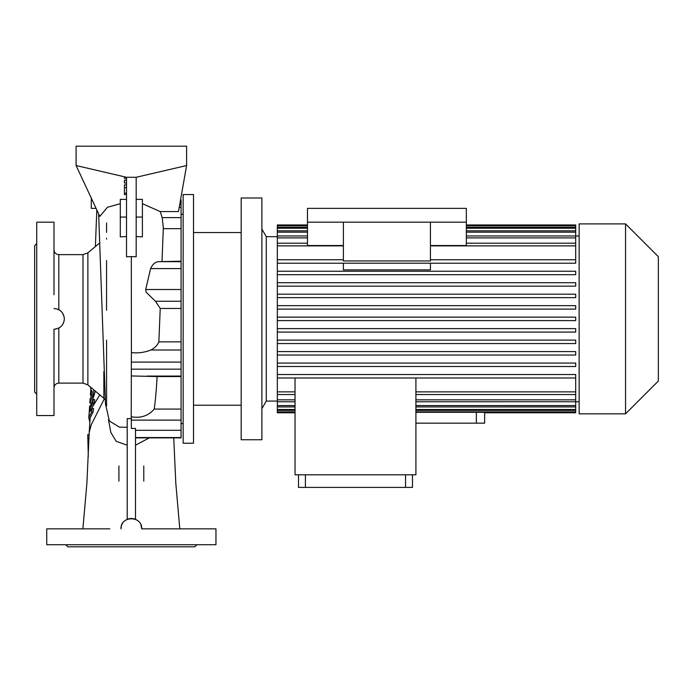 <?xml version="1.0" encoding="UTF-8"?>
<svg xmlns="http://www.w3.org/2000/svg" width="693" height="693" viewBox="0 0 693 693"><rect width="100%" height="100%" fill="white"/><g stroke="black" fill="none" stroke-linecap="round" stroke-linejoin="round"><path stroke-width="1.04" d="M241.173 232.536L193.512 232.536M241.173 405.206L193.512 405.206M193.512 443.199L193.512 194.542L183.151 194.542L183.151 443.199L193.512 443.199M163.288 228.673L181.081 228.673L181.081 261.2L158.576 261.677C155.336 261.859 152.677 264.163 150.606 268.581L145.686 289.518L146.24 292.342L155.466 301.247L160.23 308.454L181.081 308.454L181.081 341.866L158.853 341.866C157.467 345.253 154.808 347.964 150.866 350.017C144.776 352.442 138.288 353.309 131.401 352.624L131.349 362.101L181.081 362.101L181.081 376.55L157.103 376.55C156.393 389.726 155.431 400.563 154.244 409.069C148.432 415.843 140.809 418.407 131.349 416.779L131.349 420.114L181.081 420.114L181.081 437.889L135.49 437.889M181.081 261.2L181.081 308.454M181.081 341.866L181.081 362.101M91.285 198.12L91.285 208.359L96.058 208.359M89.995 403.014L93.183 394.724L93.901 389.934M95.339 391.138L92.455 400.537M90.237 398.873L91.848 394.724C92.351 391.155 92.091 389.96 91.052 391.138L90.445 395.279L91.675 395.279M103.855 372.557L103.855 374.159M87.881 384.884L82.995 383.108L82.995 254.634L87.881 252.858L87.881 384.884L103.855 398.284L103.855 371.578M126.516 184.875L124.437 184.875L124.437 194.542L126.516 194.542M126.516 180.275L124.437 180.275L124.437 183.039L126.516 183.039M124.437 176.793L124.437 178.43L126.516 178.43M109.815 528.846L46.734 528.846L46.734 544.733L215.956 544.733L215.956 528.846L141.71 528.846C142.351 515.488 120.357 515.462 120.989 528.846L121.327 526.212M54.245 308.515L53.993 308.515C60.282 309.13 63.739 312.578 64.354 318.875L64.042 321.361M63.531 322.912L62.959 324.055M196.968 544.733L194.889 546.803L67.801 546.803L65.731 544.733M59.511 310.109L60.3 310.655M62.717 313.288L64.154 316.892M64.354 318.875C63.739 325.164 60.291 328.621 53.993 329.236L56.116 329.01M53.993 329.236L53.993 415.566L36.72 415.566L36.72 222.176L53.993 222.176L53.993 294.75M36.72 394.161L34.65 392.082L34.65 245.66L36.72 243.589M261.893 439.743L261.893 197.999L241.173 197.999L241.173 439.743L261.893 439.743M277.33 401.065L266.277 401.065L266.277 236.677L261.893 229.08M266.277 401.065L261.893 408.662M277.33 236.677L266.277 236.677M579.14 235.992L575.692 235.992M430.422 259.762L575.692 259.762L575.692 263.21L277.33 263.21L277.33 271.24L575.692 271.24L575.692 274.688L277.33 274.688L277.33 282.709L575.692 282.709L575.692 286.166L277.33 286.166L277.33 294.187L575.692 294.187L575.692 297.644L277.33 297.644L277.33 305.665L575.692 305.665L575.692 309.121L277.33 309.121L277.33 332.077L575.692 332.077L575.692 328.621L277.33 328.621M430.422 263.21L430.422 269.863L343.39 269.863L343.39 263.21M277.33 374.532L277.33 377.988L575.692 377.988L575.692 374.532L277.33 374.532L277.33 366.51L575.692 366.51L575.692 363.054L277.33 363.054L277.33 355.033L575.692 355.033L575.692 351.576L277.33 351.576L277.33 343.555L575.692 343.555L575.692 340.098L277.33 340.098L277.33 332.077L575.692 332.077M579.14 401.758L415.913 401.767M484.641 412.794L484.641 423.163L415.913 423.163M625.545 413.842L625.545 223.9L579.14 223.9L579.14 413.842L625.545 413.842L658.35 381.037L658.35 256.713L625.545 223.9M142.403 203.681L160.23 211.582L162.179 217.628L163.331 227.616L162.032 261.2M160.23 308.454L158.853 341.866M136.183 199.385L142.403 199.385L142.403 236.902L136.183 236.504M131.315 256.592L136.183 256.774L136.183 177.278L126.516 177.278L126.516 256.774L131.315 256.592L131.401 352.624M181.081 376.55L181.081 409.069L154.244 409.069M99.809 394.897L92.091 407.571L94.283 403.144L94.672 399.558L93.174 399.558L90.177 406.046M106.557 310.204L106.566 288.305M106.566 287.413L106.566 260.525M106.566 238.184L106.566 239.154M127.2 427.312L119.335 427.139M126.039 519.941L127.2 519.352L127.2 418.607L131.349 418.667M131.349 362.101L131.228 418.667M126.516 236.504L120.296 236.902L120.296 199.385L126.516 199.385M136.183 177.278L186.608 165.54L186.608 146.197L76.091 146.197L76.091 165.54L99.809 216.389L107.458 207.268L120.296 203.681M91.667 395.434L92.169 391.866M131.393 375.961L157.103 376.55M70.565 528.846L97.375 528.846M121.751 524.93L122.592 523.31M108.472 419.611L110.837 432.415L116.138 441.25L127.2 445.227M89.206 432.527L91.19 424.887L104.34 398.735M53.993 249.896L53.993 279.556M149.281 437.889L135.49 445.227L135.49 452.555M135.655 519.421L136.98 520.148M140.887 524.809L141.71 528.846L152.884 528.846M165.315 528.846L192.134 528.846M91.727 408.957L92.091 407.571M89.847 422.219L88.773 417.792L91.545 412.118L92.082 408.524L93.581 408.524L93.044 412.118L90.151 417.853M127.2 519.352A10.36 10.36 0 0 1 135.49 519.352L135.49 428.447L131.349 428.447L131.349 420.114M46.734 528.846L58.125 528.846M204.565 528.846L215.956 528.846M135.49 444.508L135.49 445.227M181.081 409.069L181.081 420.114M180.552 199.853L181.081 199.853L181.081 228.673M57.961 328.439L58.827 328.032L58.827 383.108C55.89 383.394 54.279 385.005 53.993 387.941M143.78 481.185L143.78 465.973M118.919 481.185L118.919 465.956M76.091 165.54L126.516 177.278M186.608 165.54L178.482 211.582L160.23 211.582M94.283 403.144L92.784 403.144L90.653 407.493L89.839 411.633L92.082 408.524M91.545 412.118L93.044 412.118M90.653 407.493L89.293 411.477L88.773 417.792M89.293 411.477L89.345 410.351M92.784 403.144L93.174 399.558M89.856 403.014L91.129 403.014M90.376 393.841L91.164 387.638M91.589 390.583L91.052 391.138L92.048 391.138M90.731 388.946L90.722 387.266M89.102 434.615L87.742 434.615L88.306 456.462M124.437 187.638L126.516 187.638M412.465 474.8L412.465 487.404L298.492 487.404L298.492 474.8M405.552 474.8L405.552 487.404M305.405 474.8L305.405 487.404M307.475 222.176L466.337 222.176L466.337 208.359L307.475 208.359L307.475 245.521L343.39 245.521M430.422 245.868L575.692 245.868L575.692 259.762M466.337 243.2L575.692 243.2L575.692 245.868M430.422 245.521L466.337 245.521L466.337 222.176M415.913 411.876L575.692 411.876L575.692 412.794L484.459 412.794L484.459 412.3M415.913 391.874L575.692 391.874L575.692 394.542L415.913 394.542M415.913 399.835L575.692 399.835L575.692 406.93L415.913 406.93M415.913 405.57L575.692 405.57M415.913 409.502L575.692 409.502L575.692 410.377L415.913 410.377M575.692 412.3L415.913 412.3M295.045 474.8L415.913 474.8L415.913 377.988L295.045 377.988L295.045 474.8M343.39 222.176L343.39 260.958L430.422 260.958L430.422 222.176M575.692 410.377L575.692 411.876M575.692 406.93L575.692 409.502M575.692 394.542L575.692 399.835M277.33 317.143L575.692 317.143L575.692 320.599L277.33 320.599M466.337 224.956L575.692 224.956L575.692 243.2M575.692 377.988L575.692 391.874M307.475 224.956L277.33 224.956L277.33 225.866L307.475 225.866M575.692 225.442L466.337 225.442M307.475 225.442L277.33 225.442M466.337 225.866L575.692 225.866M307.475 227.365L277.33 227.365L277.33 225.866M575.692 227.365L466.337 227.365M277.33 227.365L277.33 228.24L307.475 228.24M466.337 228.24L575.692 228.24M307.475 230.812L277.33 230.812L277.33 228.24M575.692 230.812L466.337 230.812M277.33 230.812L277.33 232.172L307.475 232.172M466.337 232.172L575.692 232.172M307.475 235.975L277.33 235.975L277.33 232.172M575.692 235.975L466.337 235.975M277.33 235.975L277.33 237.916L307.475 237.916M466.337 237.916L575.692 237.916M307.475 243.2L277.33 243.2L277.33 237.916M277.33 243.2L277.33 245.868L343.39 245.868M343.39 259.762L277.33 259.762L277.33 245.868M277.33 259.762L277.33 263.21L575.692 263.21M277.33 271.24L277.33 274.688L575.692 274.688M277.33 282.709L277.33 286.166L575.692 286.166M277.33 294.187L277.33 297.644L575.692 297.644M277.33 305.665L277.33 309.121L575.692 309.121M277.33 340.098L277.33 343.555L575.692 343.555M277.33 351.576L277.33 355.033L575.692 355.033M277.33 363.054L277.33 366.51L575.692 366.51M295.045 377.988L277.33 377.988L277.33 391.874L295.045 391.874M295.045 394.542L277.33 394.542L277.33 399.835L295.045 399.835M277.33 391.874L277.33 394.542M295.045 401.767L277.33 401.767L277.33 405.57L295.045 405.57M277.33 399.835L277.33 401.767M295.045 406.93L277.33 406.93L277.33 409.502L295.045 409.502M277.33 405.57L277.33 406.93M295.045 410.377L277.33 410.377L277.33 411.876L295.045 411.876M277.33 409.502L277.33 410.377M295.045 412.3L277.33 412.3L277.33 412.794L295.045 412.794M145.686 289.518L181.081 289.518M150.866 350.017L181.081 350.017M82.995 254.634L58.827 254.634L58.827 309.71M124.437 193.165L126.516 193.165M142.403 217.065L136.183 217.065M126.516 217.065L120.296 217.065M135.49 430.301L181.081 430.301M135.49 437.552L181.081 437.552M162.179 217.628L181.081 217.628M179.218 207.441L181.081 207.441M179.73 204.522L181.081 204.522M147.167 376.065L181.081 376.065M131.349 369.161L181.081 369.161M155.466 301.247L181.081 301.247M150.606 268.581L181.081 268.581M158.576 261.677L181.081 261.677M476.351 412.3L476.351 423.163M183.151 423.51L181.081 423.51M82.995 383.108L58.827 383.108M119.499 427.165L109.364 421.015L105.483 403.889L98.64 213.894M96.821 209.988L95.374 246.569M106.566 340.116L106.566 406.029M106.592 222.929L106.566 232.458M82.891 528.846L86.902 483.151L89.215 432.311M179.799 528.846L175.805 483.281L173.735 437.889M90.159 417.801L89.172 432.978M183.151 214.232L181.081 214.232M87.881 252.858L99.965 242.723M89.328 410.412L89.64 406.046M89.839 403.014L90.09 398.873M90.705 387.257L90.688 387.708M179.868 203.759L181.081 203.759M103.855 398.284L105.197 399.757M58.827 254.634C55.89 254.348 54.279 252.737 53.993 249.801"/></g></svg>
